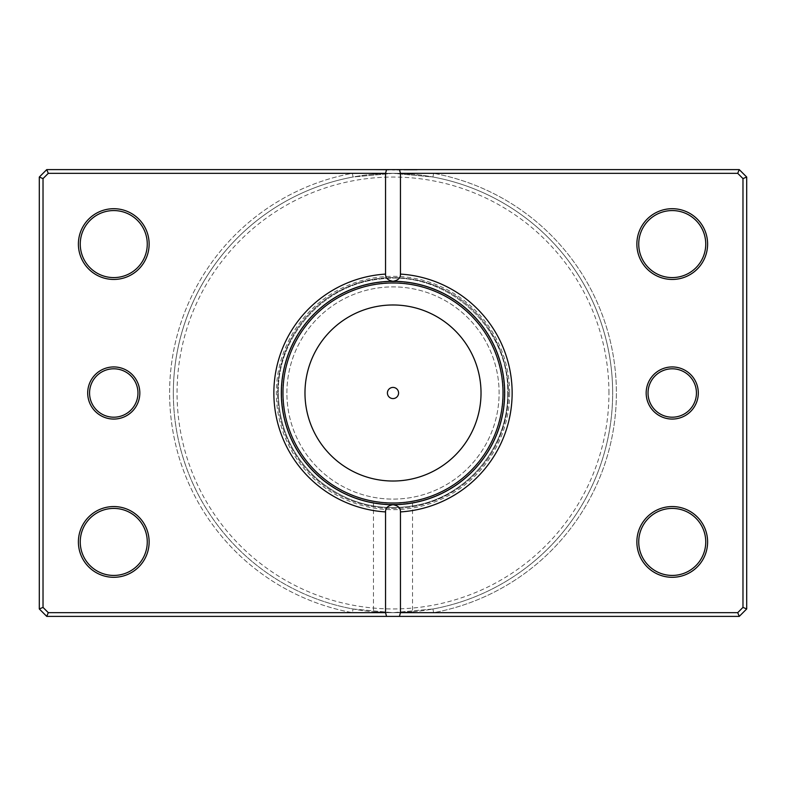 <?xml version="1.0" encoding="UTF-8"?>
<svg xmlns="http://www.w3.org/2000/svg" width="786" height="786" viewBox="0 0 786 786"><rect width="100%" height="100%" fill="white"/><g stroke="black" fill="none" stroke-linecap="round" stroke-linejoin="round"><path stroke-width="0.59" stroke-dasharray="3.93 2.95" d="M432.939 609.003L433.617 612.667A223.391 223.391 0 0 0 433.617 173.333A223.391 223.391 0 0 1 433.617 612.667L48.29 612.667L46.747 616.391L48.29 612.667L43.024 607.401L43.024 178.599L48.29 173.333L46.747 169.609L39.3 177.056L46.747 169.609L48.29 173.333L433.617 173.333L432.939 176.997L393 173.333L353.061 176.997A219.667 219.667 0 0 0 173.333 393A219.667 219.667 0 0 1 393 173.333A219.667 219.667 0 0 1 612.667 393A219.667 219.667 0 0 0 432.939 176.997A219.667 219.667 0 0 1 393 612.667A219.667 219.667 0 0 1 173.333 393A219.667 219.667 0 0 0 353.061 609.003L393 612.667C367.779 611.724 367.779 611.724 393 612.667C367.779 611.724 367.779 611.724 393 612.667L432.939 609.003A219.667 219.667 0 0 0 393 173.333A219.667 219.667 0 0 0 173.333 393A219.667 219.667 0 0 1 353.061 176.997L393 173.333L48.29 173.333L43.024 178.599L43.024 607.401L48.29 612.667L393 612.667C418.221 611.724 418.221 611.724 393 612.667C418.221 611.724 418.221 611.724 393 612.667L737.71 612.667L742.976 607.401L742.976 178.599L737.71 173.333L393 173.333L432.939 176.997L433.617 173.333L737.71 173.333L742.976 178.599L742.976 607.401L737.71 612.667L48.29 612.667L43.024 607.401L43.024 178.599L48.29 173.333L737.71 173.333L739.253 169.609L746.7 177.056L746.7 608.944L739.253 616.391L46.747 616.391L39.3 608.944L39.3 177.056L39.3 608.944L46.747 616.391L739.253 616.391L746.7 608.944L746.7 177.056L739.253 169.609L46.747 169.609L739.253 169.609L737.71 173.333L742.976 178.599L742.976 607.401L737.71 612.667L739.253 616.391L737.71 612.667L433.617 612.667L432.939 609.003L393 612.667L353.061 609.003A219.667 219.667 0 0 1 173.333 393A219.667 219.667 0 0 0 393 612.667A219.667 219.667 0 0 0 612.667 393A219.667 219.667 0 0 1 432.939 609.003A219.667 219.667 0 0 0 612.667 393M698.302 393A26.066 26.066 0 0 1 672.236 419.066A26.066 26.066 0 0 1 646.171 393A26.066 26.066 0 0 0 672.236 419.066A26.066 26.066 0 0 0 698.302 393A26.066 26.066 0 0 0 672.236 366.934A26.066 26.066 0 0 0 646.171 393A26.066 26.066 0 0 1 672.236 366.934A26.066 26.066 0 0 1 698.302 393A26.066 26.066 0 0 0 672.236 366.934A26.066 26.066 0 0 0 646.171 393A26.066 26.066 0 0 0 672.236 419.066A26.066 26.066 0 0 0 698.302 393M648.037 393A24.199 24.199 0 0 0 672.236 417.199A24.199 24.199 0 0 0 696.435 393A24.199 24.199 0 0 1 672.236 417.199A24.199 24.199 0 0 1 648.037 393A24.199 24.199 0 0 1 672.236 368.801A24.199 24.199 0 0 1 696.435 393A24.199 24.199 0 0 0 672.236 368.801A24.199 24.199 0 0 0 648.037 393A24.199 24.199 0 0 1 672.236 368.801A24.199 24.199 0 0 1 696.435 393A24.199 24.199 0 0 1 672.236 417.199A24.199 24.199 0 0 1 648.037 393M139.829 393A26.066 26.066 0 0 1 113.764 419.066A26.066 26.066 0 0 1 87.698 393A26.066 26.066 0 0 0 113.764 419.066A26.066 26.066 0 0 0 139.829 393A26.066 26.066 0 0 0 113.764 366.934A26.066 26.066 0 0 0 87.698 393A26.066 26.066 0 0 1 113.764 366.934A26.066 26.066 0 0 1 139.829 393A26.066 26.066 0 0 0 113.764 366.934A26.066 26.066 0 0 0 87.698 393A26.066 26.066 0 0 0 113.764 419.066A26.066 26.066 0 0 0 139.829 393M89.565 393A24.199 24.199 0 0 0 113.764 417.199A24.199 24.199 0 0 0 137.963 393A24.199 24.199 0 0 1 113.764 417.199A24.199 24.199 0 0 1 89.565 393A24.199 24.199 0 0 1 113.764 368.801A24.199 24.199 0 0 1 137.963 393A24.199 24.199 0 0 0 113.764 368.801A24.199 24.199 0 0 0 89.565 393A24.199 24.199 0 0 1 113.764 368.801A24.199 24.199 0 0 1 137.963 393A24.199 24.199 0 0 1 113.764 417.199A24.199 24.199 0 0 1 89.565 393M389.139 504.632L393 504.691C367.779 502.824 367.779 502.824 393 504.691L407.403 503.767M375.001 503.237L376.671 503.492M379.314 503.855L383.214 504.268M149.134 244.073A35.37 35.37 0 0 1 113.764 279.443A35.37 35.37 0 0 1 78.394 244.073A35.37 35.37 0 0 0 113.764 279.443A35.37 35.37 0 0 0 149.134 244.073A35.37 35.37 0 0 0 113.764 208.703A35.37 35.37 0 0 0 78.394 244.073A35.37 35.37 0 0 1 113.764 208.703A35.37 35.37 0 0 1 149.134 244.073A35.37 35.37 0 0 0 113.764 208.703A35.37 35.37 0 0 0 78.394 244.073A35.37 35.37 0 0 0 113.764 279.443A35.37 35.37 0 0 0 149.134 244.073M80.251 244.073A33.513 33.513 0 0 0 113.764 277.586A33.513 33.513 0 0 0 147.267 244.073A33.513 33.513 0 0 1 113.764 277.586A33.513 33.513 0 0 1 80.251 244.073A33.513 33.513 0 0 1 113.764 210.569A33.513 33.513 0 0 1 147.267 244.073A33.513 33.513 0 0 0 113.764 210.569A33.513 33.513 0 0 0 80.251 244.073A33.513 33.513 0 0 1 113.764 210.569A33.513 33.513 0 0 1 147.267 244.073A33.513 33.513 0 0 1 113.764 277.586A33.513 33.513 0 0 1 80.251 244.073M149.134 541.927A35.37 35.37 0 0 1 113.764 577.297A35.37 35.37 0 0 1 78.394 541.927A35.37 35.37 0 0 0 113.764 577.297A35.37 35.37 0 0 0 149.134 541.927A35.37 35.37 0 0 0 113.764 506.557A35.37 35.37 0 0 0 78.394 541.927A35.37 35.37 0 0 1 113.764 506.557A35.37 35.37 0 0 1 149.134 541.927A35.37 35.37 0 0 0 113.764 506.557A35.37 35.37 0 0 0 78.394 541.927A35.37 35.37 0 0 0 113.764 577.297A35.37 35.37 0 0 0 149.134 541.927M80.251 541.927A33.513 33.513 0 0 0 113.764 575.431A33.513 33.513 0 0 0 147.267 541.927A33.513 33.513 0 0 1 113.764 575.431A33.513 33.513 0 0 1 80.251 541.927A33.513 33.513 0 0 1 113.764 508.414A33.513 33.513 0 0 1 147.267 541.927A33.513 33.513 0 0 0 113.764 508.414A33.513 33.513 0 0 0 80.251 541.927A33.513 33.513 0 0 1 113.764 508.414A33.513 33.513 0 0 1 147.267 541.927A33.513 33.513 0 0 1 113.764 575.431A33.513 33.513 0 0 1 80.251 541.927M707.606 244.073A35.37 35.37 0 0 1 672.236 279.443A35.37 35.37 0 0 1 636.866 244.073A35.37 35.37 0 0 0 672.236 279.443A35.37 35.37 0 0 0 707.606 244.073A35.37 35.37 0 0 0 672.236 208.703A35.37 35.37 0 0 0 636.866 244.073A35.37 35.37 0 0 1 672.236 208.703A35.37 35.37 0 0 1 707.606 244.073A35.37 35.37 0 0 0 672.236 208.703A35.37 35.37 0 0 0 636.866 244.073A35.37 35.37 0 0 0 672.236 279.443A35.37 35.37 0 0 0 707.606 244.073M638.733 244.073A33.513 33.513 0 0 0 672.236 277.586A33.513 33.513 0 0 0 705.749 244.073A33.513 33.513 0 0 1 672.236 277.586A33.513 33.513 0 0 1 638.733 244.073A33.513 33.513 0 0 1 672.236 210.569A33.513 33.513 0 0 1 705.749 244.073A33.513 33.513 0 0 0 672.236 210.569A33.513 33.513 0 0 0 638.733 244.073A33.513 33.513 0 0 1 672.236 210.569A33.513 33.513 0 0 1 705.749 244.073A33.513 33.513 0 0 1 672.236 277.586A33.513 33.513 0 0 1 638.733 244.073M707.606 541.927A35.37 35.37 0 0 1 672.236 577.297A35.37 35.37 0 0 1 636.866 541.927A35.37 35.37 0 0 0 672.236 577.297A35.37 35.37 0 0 0 707.606 541.927A35.37 35.37 0 0 0 672.236 506.557A35.37 35.37 0 0 0 636.866 541.927A35.37 35.37 0 0 1 672.236 506.557A35.37 35.37 0 0 1 707.606 541.927A35.37 35.37 0 0 0 672.236 506.557A35.37 35.37 0 0 0 636.866 541.927A35.37 35.37 0 0 0 672.236 577.297A35.37 35.37 0 0 0 707.606 541.927M638.733 541.927A33.513 33.513 0 0 0 672.236 575.431A33.513 33.513 0 0 0 705.749 541.927A33.513 33.513 0 0 1 672.236 575.431A33.513 33.513 0 0 1 638.733 541.927A33.513 33.513 0 0 1 672.236 508.414A33.513 33.513 0 0 1 705.749 541.927A33.513 33.513 0 0 0 672.236 508.414A33.513 33.513 0 0 0 638.733 541.927A33.513 33.513 0 0 1 672.236 508.414A33.513 33.513 0 0 1 705.749 541.927A33.513 33.513 0 0 1 672.236 575.431A33.513 33.513 0 0 1 638.733 541.927M508.414 393A115.414 115.414 0 0 1 393 508.414A115.414 115.414 0 0 1 277.586 393A115.414 115.414 0 0 0 393 508.414A115.414 115.414 0 0 0 508.414 393A115.414 115.414 0 0 0 393 277.586A115.414 115.414 0 0 0 277.586 393A115.414 115.414 0 0 1 393 277.586A115.414 115.414 0 0 1 508.414 393M281.309 393A111.691 111.691 0 0 0 393 504.691A111.691 111.691 0 0 0 504.691 393A111.691 111.691 0 0 1 393 504.691A111.691 111.691 0 0 1 281.309 393A111.691 111.691 0 0 1 393 281.309A111.691 111.691 0 0 1 504.691 393A111.691 111.691 0 0 0 393 281.309A111.691 111.691 0 0 0 281.309 393A111.691 111.691 0 0 1 393 281.309A111.691 111.691 0 0 1 504.691 393A111.691 111.691 0 0 1 393 504.691A111.691 111.691 0 0 1 281.309 393A111.691 111.691 0 0 1 393 281.309A111.691 111.691 0 0 1 504.691 393A111.691 111.691 0 0 1 393 504.691A111.691 111.691 0 0 1 281.309 393A111.691 111.691 0 0 1 393 281.309A111.691 111.691 0 0 1 504.691 393A111.691 111.691 0 0 1 393 504.691A111.691 111.691 0 0 1 281.309 393A111.691 111.691 0 0 0 393 504.691A111.691 111.691 0 0 0 504.691 393A111.691 111.691 0 0 1 393 504.691A111.691 111.691 0 0 1 281.309 393A111.691 111.691 0 0 0 393 504.691A111.691 111.691 0 0 0 504.691 393A111.691 111.691 0 0 0 393 281.309A111.691 111.691 0 0 0 281.309 393A111.691 111.691 0 0 0 393 504.691A111.691 111.691 0 0 0 504.691 393A111.691 111.691 0 0 0 393 281.309A111.691 111.691 0 0 0 281.309 393A111.691 111.691 0 0 0 393 504.691A111.691 111.691 0 0 0 504.691 393A111.691 111.691 0 0 0 393 281.309A111.691 111.691 0 0 0 281.309 393A111.691 111.691 0 0 0 393 504.691A111.691 111.691 0 0 0 504.691 393A111.691 111.691 0 0 0 393 281.309A111.691 111.691 0 0 0 281.309 393A111.691 111.691 0 0 0 393 504.691A111.691 111.691 0 0 0 504.691 393A111.691 111.691 0 0 0 393 281.309A111.691 111.691 0 0 0 281.309 393A111.691 111.691 0 0 0 393 504.691A111.691 111.691 0 0 0 504.691 393A111.691 111.691 0 0 0 393 281.309A111.691 111.691 0 0 0 281.309 393A111.691 111.691 0 0 0 393 504.691A111.691 111.691 0 0 0 504.691 393A111.691 111.691 0 0 0 393 281.309A111.691 111.691 0 0 0 281.309 393A111.691 111.691 0 0 1 393 281.309A111.691 111.691 0 0 1 504.691 393A111.691 111.691 0 0 0 393 281.309A111.691 111.691 0 0 0 281.309 393A111.691 111.691 0 0 1 393 281.309A111.691 111.691 0 0 1 504.691 393A111.691 111.691 0 0 1 393 504.691A111.691 111.691 0 0 1 281.309 393M608.944 393A215.944 215.944 0 0 0 393 177.056A215.944 215.944 0 0 0 177.056 393A215.944 215.944 0 0 0 393 608.944A215.944 215.944 0 0 0 608.944 393A215.944 215.944 0 0 1 393 608.944A215.944 215.944 0 0 1 177.056 393A215.944 215.944 0 0 1 393 177.056A215.944 215.944 0 0 1 608.944 393M409.251 503.502L411.058 503.227M393 504.691C418.221 502.824 418.221 502.824 393 504.691M43.024 178.599L39.3 177.056L43.024 178.599L39.3 177.056L39.3 608.944L46.747 616.391L739.253 616.391L746.7 608.944L742.976 607.401M43.024 607.401L39.3 608.944M746.7 608.944L746.7 177.056L742.976 178.599M353.061 176.997L352.383 173.333A223.391 223.391 0 0 0 352.383 612.667L353.061 609.003L352.383 612.667A223.391 223.391 0 0 1 352.383 173.333L353.061 176.997A219.667 219.667 0 0 0 353.061 609.003M387.419 393A5.581 5.581 0 0 0 393 398.581A5.581 5.581 0 0 0 398.581 393A5.581 5.581 0 0 0 393 387.419A5.581 5.581 0 0 0 387.419 393M283.166 393A109.834 109.834 0 0 1 393 283.166A109.834 109.834 0 0 1 502.834 393A109.834 109.834 0 0 1 393 502.834A109.834 109.834 0 0 1 283.166 393M281.673 393A111.327 111.327 0 0 1 393 281.673A111.327 111.327 0 0 1 504.327 393A111.327 111.327 0 0 1 393 504.327A111.327 111.327 0 0 1 281.673 393A111.327 111.327 0 0 1 393 281.673A111.327 111.327 0 0 1 504.327 393A111.327 111.327 0 0 1 393 504.327A111.327 111.327 0 0 1 281.673 393M286.89 393A106.11 106.11 0 0 1 393 286.89A106.11 106.11 0 0 1 499.11 393A106.11 106.11 0 0 1 393 499.11A106.11 106.11 0 0 1 286.89 393A106.11 106.11 0 0 1 393 286.89A106.11 106.11 0 0 1 499.11 393A106.11 106.11 0 0 1 393 499.11A106.11 106.11 0 0 1 286.89 393M414.674 169.982L392.519 169.982L414.674 169.609M389.011 169.982L357.453 169.609L389.011 169.982M414.713 169.982L396.026 169.982L414.713 169.609M410.046 169.982L417.061 169.982L406.549 169.982L417.061 169.609L410.046 169.609M509.682 393A116.682 116.682 0 0 1 393 509.682A116.682 116.682 0 0 1 276.318 393A116.682 116.682 0 0 1 393 276.318A116.682 116.682 0 0 1 509.682 393M746.7 177.056L739.253 169.609L46.747 169.609L39.3 177.056M739.253 169.609L737.71 173.333M46.747 169.609L48.29 173.333M737.71 612.667L739.253 616.391M48.29 612.667L46.747 616.391M373.458 502.971L373.458 611.793M412.542 502.971L412.542 611.793M393 612.667L373.006 611.754L393 612.667L412.994 611.754L393 612.667M373.006 174.246L393 173.333L412.994 174.246L393 173.333L373.006 174.246M507.677 393C508.64 445.868 468.22 495.524 416.256 505.29C379.815 511.991 347.235 503.63 318.526 480.197C292.402 457 279.001 427.938 278.323 393C279.001 427.938 292.402 457 318.526 480.197C347.235 503.63 379.815 511.991 416.256 505.29C468.22 495.524 508.64 445.868 507.677 393C508.64 445.868 468.22 495.524 416.256 505.29C379.815 511.991 347.235 503.63 318.526 480.197C292.402 457 279.001 427.938 278.323 393C279.001 427.938 292.402 457 318.526 480.197C347.235 503.63 379.815 511.991 416.256 505.29C468.22 495.524 508.64 445.868 507.677 393C509.652 327.055 445.75 269.814 380.414 279.02C323.92 284.021 277.094 336.28 278.323 393C277.094 336.28 323.92 284.021 380.414 279.02C445.75 269.814 509.652 327.055 507.677 393C509.652 327.055 445.75 269.814 380.414 279.02C323.92 284.021 277.094 336.28 278.323 393C277.144 336.929 322.859 285.082 378.626 279.226C444.473 268.851 509.721 326.377 507.677 393"/><path stroke-width="1.18" d="M374.411 503.138L375.001 503.237M376.671 503.492L379.314 503.855M383.214 504.268L389.139 504.632M407.403 503.767L409.251 503.502M411.058 503.227L412.542 502.971M387.419 393A5.581 5.581 0 0 0 393 398.581A5.581 5.581 0 0 0 398.581 393A5.581 5.581 0 0 0 393 387.419A5.581 5.581 0 0 0 387.419 393M139.829 393A26.066 26.066 0 0 1 113.764 419.066A26.066 26.066 0 0 1 87.698 393A26.066 26.066 0 0 1 113.764 366.934A26.066 26.066 0 0 1 139.829 393M89.565 393A24.199 24.199 0 0 0 113.764 417.199A24.199 24.199 0 0 0 137.963 393A24.199 24.199 0 0 0 113.764 368.801A24.199 24.199 0 0 0 89.565 393M698.302 393A26.066 26.066 0 0 1 672.236 419.066A26.066 26.066 0 0 1 646.171 393A26.066 26.066 0 0 1 672.236 366.934A26.066 26.066 0 0 1 698.302 393M648.037 393A24.199 24.199 0 0 0 672.236 417.199A24.199 24.199 0 0 0 696.435 393A24.199 24.199 0 0 0 672.236 368.801A24.199 24.199 0 0 0 648.037 393M149.134 244.073A35.37 35.37 0 0 1 113.764 279.443A35.37 35.37 0 0 1 78.394 244.073A35.37 35.37 0 0 1 113.764 208.703A35.37 35.37 0 0 1 149.134 244.073M80.251 244.073A33.513 33.513 0 0 0 113.764 277.586A33.513 33.513 0 0 0 147.267 244.073A33.513 33.513 0 0 0 113.764 210.569A33.513 33.513 0 0 0 80.251 244.073M707.606 244.073A35.37 35.37 0 0 1 672.236 279.443A35.37 35.37 0 0 1 636.866 244.073A35.37 35.37 0 0 1 672.236 208.703A35.37 35.37 0 0 1 707.606 244.073M638.733 244.073A33.513 33.513 0 0 0 672.236 277.586A33.513 33.513 0 0 0 705.749 244.073A33.513 33.513 0 0 0 672.236 210.569A33.513 33.513 0 0 0 638.733 244.073M707.606 541.927A35.37 35.37 0 0 1 672.236 577.297A35.37 35.37 0 0 1 636.866 541.927A35.37 35.37 0 0 1 672.236 506.557A35.37 35.37 0 0 1 707.606 541.927M638.733 541.927A33.513 33.513 0 0 0 672.236 575.431A33.513 33.513 0 0 0 705.749 541.927A33.513 33.513 0 0 0 672.236 508.414A33.513 33.513 0 0 0 638.733 541.927M149.134 541.927A35.37 35.37 0 0 1 113.764 577.297A35.37 35.37 0 0 1 78.394 541.927A35.37 35.37 0 0 1 113.764 506.557A35.37 35.37 0 0 1 149.134 541.927M80.251 541.927A33.513 33.513 0 0 0 113.764 575.431A33.513 33.513 0 0 0 147.267 541.927A33.513 33.513 0 0 0 113.764 508.414A33.513 33.513 0 0 0 80.251 541.927M385.553 274.088L385.553 173.333L48.29 173.333L43.024 178.599L43.024 607.401L48.29 612.667L385.553 612.667L385.553 511.912A119.138 119.138 0 0 1 273.862 393A119.138 119.138 0 0 1 385.553 274.088C385.435 277.989 387.92 280.396 393 281.309A111.691 111.691 0 0 0 281.309 393A111.691 111.691 0 0 0 393 504.691A111.691 111.691 0 0 0 504.691 393A111.691 111.691 0 0 0 393 281.309C398.07 280.405 400.555 278.008 400.447 274.088A119.138 119.138 0 0 1 512.138 393A119.138 119.138 0 0 1 400.447 511.912L400.447 612.667L737.71 612.667L742.976 607.401L742.976 178.599L737.71 173.333L400.447 173.333L400.447 274.088M385.553 612.667L386.555 616.391L46.747 616.391L39.3 608.944L39.3 177.056L46.747 169.609L739.253 169.609L746.7 177.056L746.7 608.944L739.253 616.391L399.445 616.391L400.447 612.667M386.555 616.391L399.445 616.391M400.447 511.912C400.565 508.011 398.08 505.604 393 504.691C387.93 505.595 385.445 507.992 385.553 511.912M386.555 169.609L385.553 173.333M400.447 173.333L399.445 169.609M737.71 612.667L739.253 616.391M742.976 607.401L746.7 608.944M742.976 178.599L746.7 177.056M737.71 173.333L739.253 169.609M46.747 616.391L48.29 612.667M39.3 608.944L43.024 607.401M39.3 177.056L43.024 178.599M46.747 169.609L48.29 173.333M282.97 393A110.03 110.03 0 0 1 393 282.97A110.03 110.03 0 0 1 503.03 393A110.03 110.03 0 0 1 393 503.03A110.03 110.03 0 0 1 282.97 393M481.022 393A88.022 88.022 0 0 0 393 304.978A88.022 88.022 0 0 0 304.978 393A88.022 88.022 0 0 0 393 481.022A88.022 88.022 0 0 0 481.022 393"/></g></svg>
